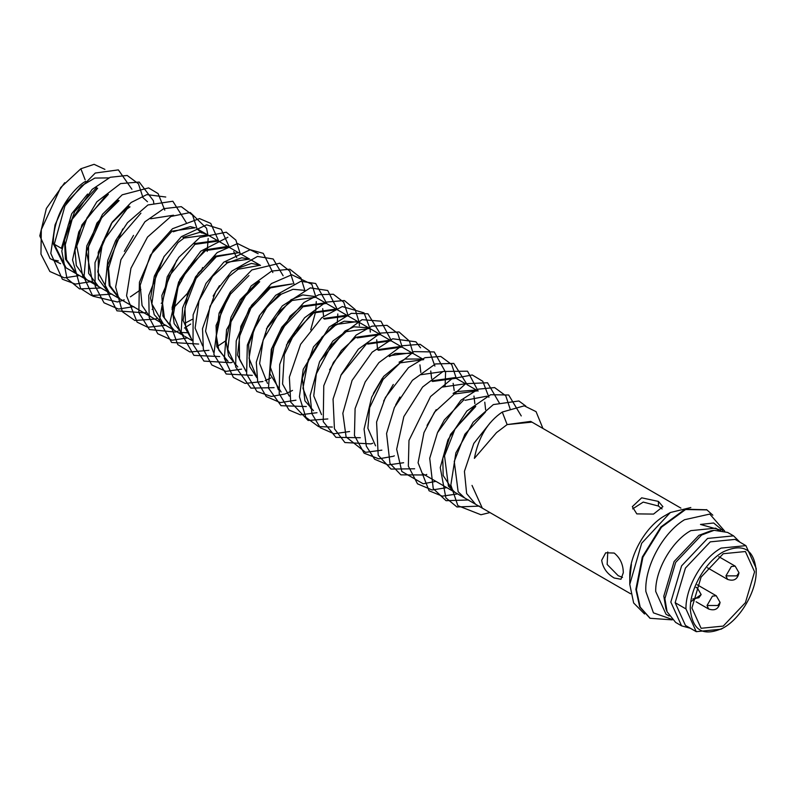 <?xml version="1.0" encoding="UTF-8"?>
<svg xmlns="http://www.w3.org/2000/svg" width="796" height="796" viewBox="0 0 796 796"><rect width="100%" height="100%" fill="white"/><g stroke="black" fill="none" stroke-linecap="round" stroke-linejoin="round"><path stroke-width="1.19" d="M58.357 260.919L52.735 259.844M60.596 263.705L50.088 258.6L39.8 235.875L46.367 208.462L64.695 182.702M614.194 578.005C607.03 573.767 602.851 567.856 601.686 560.275L605.686 552.792L614.194 553.051C620.193 557.956 623.228 564.523 623.298 572.752L620.97 579.259L614.194 578.005M629.775 576.493L629.775 578.045L629.775 576.493C629.288 555.12 646.143 525.927 664.899 515.669L670.341 512.515L690.828 507.53M622.532 577.379L618.193 575.697L607.159 564.463L607.776 551.966M531.967 422.119L507.132 424.586L502.276 412.049C487.669 421.96 478.376 437.402 474.396 458.367L496.535 432.596L507.132 424.586L530.713 421.402L680.918 508.117M636.8 513.888L632.322 506.654L641.675 497.828L658.411 501.41L662.889 506.654L653.536 514.087L636.8 513.888M629.775 578.324L631.407 564.414L629.775 579.398M644.561 614.005L633.646 602.97L629.775 584.363L641.675 543.24L670.341 512.515M712.838 515.211L706.947 509.908L685.595 509.51L661.476 527.211L642.919 557.17L636.402 589.667L640.213 607.149L650.143 618.283L672.272 619.875M722.818 530.534L713.654 522.992L700.49 524.445L720.758 530.166M706.689 509.768L685.097 509.181L660.919 526.922L642.332 556.981L635.865 589.368L636.402 589.667M671.615 619.218L653.436 612.86L645.855 591.458C644.372 567.011 662.889 532.663 684.53 519.728L709.793 514.077L724.659 531.071M649.844 618.104L639.685 606.851L635.865 589.368M669.167 616.024L665.993 614.194L655.705 591.458C655.217 570.095 672.073 540.892 690.828 530.633L715.664 528.176L718.221 529.997M690.371 628.273L681.595 625.855L675.655 622.422L667.078 611.786L665.904 608.711L663.814 596.144L674.103 561.528L698.928 535.32L710.858 530.842L714.112 530.315L727.604 532.424L733.554 535.857L740.031 542.255M667.078 611.786L664.889 598.632L675.655 562.424L701.634 535.002L714.112 530.315M681.595 625.855L670.829 602.065L681.595 565.857L707.574 538.434L733.554 535.857M675.147 602.691L685.436 568.075L710.271 541.857L735.106 539.399L745.912 545.648L721.086 548.106C702.331 558.364 685.475 587.557 685.963 608.93L675.147 602.691L685.436 625.427L696.251 631.666L685.963 608.93M745.912 545.648L756.2 568.384L756.2 570.871C756.658 590.93 740.847 618.333 723.246 627.954L721.086 629.208L696.251 631.666M721.086 629.208L723.246 627.954C703.365 637.009 692.381 630.671 690.291 608.93C689.824 588.871 705.644 561.478 723.246 551.847C743.116 542.792 754.101 549.14 756.2 570.871M691.913 607.995L701.087 577.11L723.246 553.717L745.404 551.529L754.578 571.807L745.404 602.691L723.246 626.084L701.087 628.283L691.913 607.995M658.411 501.41L658.411 506.027L662.043 508.942M658.411 506.027L643.228 502.087L632.651 508.873M75.7 273.396L65.043 267.237L53.272 243.646C53.233 209.04 77.55 185.388 85.719 181.279M97.669 188.184L72.187 219.298L65.282 244.77L66.595 259.904L76.724 273.983L65.998 267.794L54.277 244.233L64.934 205.975L81.58 185.836L94.853 178.065L108.754 177.906M181.349 334.39L98.515 286.56L88.635 273.376L88.535 246.72L101.709 217.706L119.131 200.572M98.515 286.56L92.535 281.943L86.456 251.755L96.933 223.049L118.067 199.955M142.703 197.388L147.479 201.746M93.59 282.49L87.63 280.282L82.814 276.331L76.734 246.133L87.212 217.437L108.336 194.343M97.341 285.893L86.446 279.595L76.317 265.516L75.003 250.382L81.898 224.93L107.361 193.816M53.272 243.646L61.411 248.352L71.7 213.736L87.57 194.035M108.236 292.182L98.356 278.998L98.256 252.342L111.43 223.318L128.862 206.184M109.341 292.819L97.759 271.963L102.684 241.954L127.032 208.93L130.027 206.861M150.663 218.771L173.558 215.209M119.062 298.43L109.221 285.674L107.719 265.237L122.693 228.999M120.007 298.978L110.037 285.734L108.525 268.342L116.833 241.079L140.932 213.159M124.345 251.397L133.519 235.377M151.379 317.087L148.573 315.107L142.056 305.475L140.176 285.267L150.444 255.098L172.075 231.139L195.319 227.765M173.17 231.775L190.334 226.621L195.209 227.815M182.901 237.387L200.055 232.233L206.482 234.203L196.751 228.591L201.517 232.939M163.359 324.002L151.867 303.933L155.817 275.496L178.095 242.501L184.065 238.064L207.637 234.88L206.482 234.203M193.796 243.675L217.368 240.491L207.637 234.88M192.264 319.345L184.513 323.445M162.275 323.375L154.215 314.649L150.573 298.162L154.275 276.431L164.414 256.004M174.016 330.161L164.414 317.972L162.384 302.092L168.941 276.302L194.96 244.352L218.353 241.059L229.039 247.228L205.686 250.541L188.672 267.267L178.035 286.978L173.359 314.758L181.239 333.723M183.747 335.773L174.135 323.594L172.105 307.704L178.672 281.913L204.691 249.964L227.576 246.402M173.08 329.614L163.031 316.241L161.877 295.435L176.712 260.232M233.755 251.556L236.72 257.655M187.07 332.738L179.946 332.4M192.095 340.33L183.08 320.37L187.756 292.59L198.403 272.889L215.417 256.163L238.472 252.68M192.025 339.912L185.697 329.017L184.941 307.564L196.085 278.381L216.373 256.71L238.352 252.73M226.094 262.332L249.626 259.118L239.904 253.496M202.672 345.962L195.11 328.131L199.03 300.659L212.552 276.391L227.218 262.969L241.735 257.785L249.626 259.118M236.939 268.59L251.466 263.396L260.212 265.227M213.447 352.2L205.567 331.236L210.025 306.221L229.198 276.371L238.103 269.257L260.093 265.287M213.159 296.072L219.477 285.684M227.089 360.797L216.83 346.738L216.054 325.564L230.76 291.416M228.034 361.344L218.83 350.2L216.353 335.793L221.278 311.594L230.532 294.072L248.989 275.545M246.103 371.513L237.546 355.115L240.84 326.43L251.606 305.226L269.426 287.346L292.51 283.874M237.755 366.956L228.561 355.822L226.074 341.404L230.999 317.216L240.253 299.684L258.72 281.157M246.034 371.085L239.516 359.444L239.258 337.066L250.889 308.291L270.391 287.903L292.401 283.923M235.278 364.926L227.825 349.504L231.109 320.818L241.885 299.604L259.705 281.724M256.69 377.145L249.029 358.24L253.626 330.25L267.227 306.798L281.257 294.172L293.027 289.306L303.296 290.222M313.853 311.664L313.813 312.967M266.421 328.778L290.978 299.784L302.749 294.918L314.231 296.42M322.708 308.629L323.584 316.211M256.77 377.603L249.715 366.638L248.67 344.469L260.053 314.798L280.122 293.515M267.486 383.413L259.635 363.543L263.148 340.001L280.381 310.5L292.152 300.46L315.684 297.256L314.559 296.61M281.097 391.98L269.864 373.662L271.993 348.419L290.112 316.121L301.873 306.082L325.405 302.868L315.684 297.256M278.401 389.801L270.391 367.284L273.844 346.937L282.988 327.644L303.017 306.739L326.37 303.425L325.415 302.868M286.421 345.026L312.738 312.35L336.101 309.037L326.37 303.425M289.306 396.119L282.57 384.04L284.301 354.638L295.127 331.922L313.714 312.908L337.096 309.614L336.091 309.037M323.435 318.519L346.817 315.226L337.096 309.614M324.42 319.087L347.981 315.903L346.817 315.226M313.485 410.676L304.908 400.816L302.311 378.329L313.505 346.897L334.141 324.708L357.702 321.514L347.991 315.903M310.699 408.318L302.958 388.289L308.261 359.842L321.902 337.235L335.305 325.375L344.21 321.196L358.877 322.191L357.712 321.514M319.853 361.195L345.026 330.987L353.931 326.808L368.608 327.803L358.877 322.191M376.727 339.812L377.553 349.772M321.524 414.626L313.743 395.891L316.35 373.831L331.673 344.887L346.19 331.663L369.702 328.44L368.608 327.803M329.614 369.841L341.394 350.499L355.921 337.275L379.423 334.051L369.702 328.44M357.036 337.922L380.379 334.609L379.433 334.061M340.847 375.354L366.757 343.544L390.11 340.22L380.379 334.609M367.722 344.091L391.125 340.807L390.11 340.22M377.443 349.703L400.846 346.419L391.125 340.807M378.448 350.28L402.03 347.106L400.846 346.419M388.169 355.902L411.761 352.718M419.93 364.876L420.815 372.478M389.344 356.578L395.314 353.434L412.925 353.394L402.03 347.106M399.065 362.19L405.045 359.056L422.646 359.006L412.925 353.394M430.755 370.996L431.611 378.607M375.573 445.84L367.881 428.268L369.662 407.691L383.075 379.493L400.239 362.867L423.711 359.623M373.394 393.403L382.408 378.12M420.776 374.727L444.118 371.404M383.652 401.055L393.274 384.468M453.143 383.344L454.198 390.557M431.452 380.886L454.884 377.622L456.058 378.299L432.477 381.473M395.672 404.895L399.95 397.015M442.198 387.095L465.521 383.762M473.968 396.05L474.854 403.642M453.103 393.393L456.098 391.652L476.267 389.97M484.774 402.179L485.63 409.811M454.277 394.06L477.729 390.806M427.054 425.422L436.218 409.622M465.073 400.298L486.824 396.189M437.691 432.248L444.357 419.91L463.998 399.682M472.018 485.411L482.306 508.147L453.829 491.709L443.163 475.52L442.795 458.496L450.546 434.397L474.794 405.91M454.994 492.376L448.427 486.157L444.526 455.839L455.173 428.626L475.739 406.457M464.715 497.988L458.148 491.779L454.247 461.451L464.894 434.238L485.46 412.069M475.61 504.276L466.635 493.55L464.426 471.381L473.799 443.442L490.256 422.736M502.276 412.049L524.236 405.831L536.066 411.651L542.932 428.457M489.958 512.564L480.953 514.753L457.859 505.669L450.844 485.043L455.869 452.904L473.192 422.159L493.341 404.587L518.883 400.975L525.818 406.069M479.5 506.107L456.954 506.972L445.869 497.858L440.248 467.6L447.919 439.87L466.884 411.015L490.605 394.716L508.674 394.995L521.251 415.94M468.645 499.968L446.049 500.684L433.243 488.615L429.721 458.267L437.482 432.706L460.924 400.229L478.227 389.164L494.615 387.582L505.768 395.771L510.355 409.642M457.66 493.918L442.268 496.157L429.084 490.784L418.079 462.784L423.97 432.636L434.536 412.099L465.65 383.702L487.54 382.767L499.59 403.433M446.805 487.65L432.079 489.988L417.492 483.819L408.338 466.138L408.985 440.397L430.556 396.547L451.999 378.717L472.227 374.966L482.774 381.274L488.913 397.264M435.919 481.361L423.183 483.769L401.821 471.491L396.667 449.243L403.841 416.616L422.606 387.025L443.044 371.473L467.521 371.185L478.117 391.035M426.775 474.416L425.691 474.844M425.303 474.983L400.885 474.854L389.99 463.491L386.567 433.482L394.428 407.502L412.418 380.319L435.392 363.951L453.78 363.414L467.222 384.747M414.646 468.784L391.035 469.073L378.19 455.232L376.578 422.039L385.363 397.542L408.467 367.672L424.994 357.683L440.755 356.439L451.72 364.528L456.317 378.448M403.632 462.725L388.09 464.954L374.637 459.232L366.319 446.148L364.07 429.104L371.652 397.214L383.622 376.448L413.85 351.613L434.238 351.951L445.571 372.249M445.591 372.379L445.073 386.747M394.358 455.829L393.463 456.188M393.125 456.317L378.787 458.834L364.1 453.193L354.449 435.521L355.096 408.617L365.185 381.951L378.896 362.628L401.681 345.812L420.139 344.29L429.452 350.956L434.905 366.1M381.871 450.158L365.563 452.337L346.101 436.954L342.837 413.263L352.091 380.398L372.13 352.2L392.707 338.788L415.91 341.812L420.567 347.822M372.757 443.223L371.284 443.79M371.016 443.889L344.887 442.536L334.439 428.775L333.056 399.095L341.156 374.717L358.339 349.215L380.508 333.096L399.005 331.932L409.442 341.106L413.184 353.543M360.329 437.72L335.922 437.352L323.236 421.641L323.773 385.742L333.444 362.389L356.15 335.086L371.901 326.181L386.995 325.335L397.702 333.345L402.288 347.255M349.613 431.531L333.982 433.76L320.281 427.75L311.933 413.771L310.142 395.503L319.514 361.881L332.877 341.046L362.071 319.664L380.966 321.196L391.562 341.066M332.34 427.044L318.579 426.626L305.843 417.313L299.435 396.736L303.236 369.314L329.156 327.047L351.315 313.335L367.951 313.793L380.886 334.897M327.833 418.955L308.112 420.457L290.699 402.089L289.366 377.135L300.609 344.3L321.763 317.704L342.29 306.54L364.021 312.858L370.04 328.639M370.05 328.758L370.299 332.091M316.997 412.706L300.361 414.815L289.067 410.059L279.217 393.751L279.724 364.478L288.082 341.593L304.589 317.753L325.922 302.142L344.37 300.53L355.175 309.525L359.145 322.35M359.155 322.47L359.404 325.793M306.311 406.537L281.028 405.691L268.471 388.05L271.287 349.414L281.714 327.305L303.953 302.5L318.947 294.669L333.345 294.251L343.723 302.211L348.26 316.062M295.963 400.199L280.272 402.607L266.232 396.527L257.695 381.791L256.282 362.24L267.486 326.758L282.291 305.913L310.281 287.883L327.703 290.5L337.554 309.883M337.803 313.972L337.265 322.897M292.51 390.438L286.779 393.234M286.291 393.433L285.356 393.801M284.679 394.05L271.317 396.458L256.889 391.503L246.621 374.03L247.327 345.126L259.406 315.614L275.724 295.276L300.848 281.296L315.674 283.495L326.867 303.724M274.073 387.652L250.879 388.13L235.636 366.916L236.223 340.907L249.367 308.35L271.446 283.575L291.764 274.749L311.843 284.291L315.992 297.435M316.271 301.575L315.783 310.569M315.624 311.743L310.738 329.813M270.839 377.931L265.138 380.687M262.978 381.513L245.088 383.413L233.357 377.413L224.343 358.429L226.581 329.683L251.128 285.993L271.635 271.078L289.863 269.197L300.948 277.993L305.097 291.147M252.302 375.354L226.213 374.02L213.855 354.399L219.109 313.107L230.144 292.301L251.864 269.934L279.774 263.207L289.764 271.118L294.241 284.868M241.556 369.145L225.945 371.384L211.826 364.976L203.368 349.394L202.522 328.609L215.686 291.605L231.825 271.098L257.526 256.431L273.187 258.989L283.127 275.744M265.894 333.514L265.247 334.42M232.263 362.23L231.308 362.608M230.979 362.727L203.935 361.095L193.01 344.429L193.13 314.808L205.995 283.426L223.805 262.173L250.252 249.715L263.267 253.357L272.839 272.53M219.746 356.558L193.876 355.354L181.11 332.927L182.622 307.823L195.597 276.799L217.169 252.581L237.576 243.566L258.173 253.705M226.084 340.589L216.83 346.748M208.96 350.33L189.866 351.961L177.767 344.598L169.807 322.858L179.876 279.486L200.771 251.198L227.865 237.248M198.642 344.051L171.637 342.479L159.389 320.838L167.22 276.849L178.742 257.426L199.866 237.417L226.273 232.203L235.855 240.084L240.223 253.685M222.084 309.554L219.208 313.345M187.518 337.952L172.026 340.21L157.737 333.723L149.18 317.435L148.772 295.396L163.946 256.71L181.448 236.611L206.652 224.84L221.198 229.308L229.537 247.536M190.732 324.022L184.443 328.042M178.234 331.036L177.279 331.415M176.613 331.653L175.428 332.071L149.409 329.554L138.832 312.639L139.429 282.242L153.449 249.924L172.493 228.741L199.517 218.582L210.751 223.397L218.81 241.337M165.986 325.265L147.757 327.275L137.121 322.161L126.564 295.794L130.942 268.282L147.519 237.059L170.891 216.492L190.264 212.502L206.552 228.243L207.905 235.029M208.164 238.501L207.209 251.427M202.642 267.526L201.219 270.968M189.687 291.018L172.045 309.425M163.548 315.156L162.822 315.564M157.111 318.31L155.648 318.897M155.24 319.047L134.842 320.499L122.355 311.694L115.629 287.067L120.912 259.695L144.922 221.766L163.807 208.642L181.279 206.661L192.582 215.119L197.02 228.741M181.677 280.68L178.981 284.59M162.364 302.41L161.25 303.306M152.832 309.007L152.136 309.395M146.414 312.161L145.071 312.699M144.633 312.858L116.972 310.838L105.032 287.117L107.768 260.421L115.609 240.681L127.489 222.691L147.937 204.97L172.841 201.239L186.204 222.502M133.857 306.609L118.524 309.067L103.987 302.779L95.112 286.013L95.003 262.69L112.226 222.094L131.141 202.492L146.822 194.612L165.747 197.01M157.15 272.073L154.633 275.396M140.902 289.565L130.395 296.838M124.206 299.833L123.241 300.221M122.912 300.341L117.44 301.983L92.794 296.162L83.958 277.316L86.784 245.924L102.525 214.263L122.206 194.811L148.593 187.906L158.106 193.597L164.782 210.144M111.947 294.072L91.59 295.555L80.645 288.56L72.545 259.904L78.764 231.974L96.863 201.796L120.584 183.577L139.24 182.065L153.409 200.711L153.877 203.836M100.943 287.963L79.55 288.908L66.973 278.491L61.799 251.088L68.386 224.571L92.127 189.398L110.216 177.279L127.171 175.458L138.444 183.767L142.972 197.537M90.625 281.675L75.381 284.082L62.377 279.227L50.795 253.387L55.043 224.9L64.257 204.652L95.261 173.04L118.365 169.876L131.917 189.259M79.441 275.555L64.386 277.864L49.859 271.486L40.954 254.123L41.322 229.596L60.705 187.508L80.864 168.752L94.097 164.334L104.913 169.379M75.729 273.406L65.421 259.118L64.506 240.193L74.655 211.587L96.624 187.577M708.619 609L707.037 605.497L717.843 605.497L720.082 602.383C718.728 608.95 714.908 611.159 708.619 609L696.112 601.776M720.082 602.383L716.261 595.766L712.44 596.144L707.037 605.497M727.524 579.369L725.942 575.866L736.748 575.866L738.987 572.752C737.643 579.319 733.822 581.528 727.524 579.369L707.445 567.767M738.987 572.752L735.166 566.125L731.345 566.513L725.942 575.866M690.828 601.726L701.167 594.582L698.928 597.697L692.789 598.97M701.167 594.582L697.346 587.965L696.052 587.607M39.8 235.875L40.337 236.183M85.142 179.787L80.864 168.752M482.306 508.147L630.621 593.776M629.775 578.871L629.775 584.363M706.947 509.908L706.41 509.599M649.606 617.975L650.143 618.283M718.828 530.007L715.664 528.176M697.216 584.771L716.261 595.766M718.778 556.663L735.166 566.125M696.182 587.289L697.346 587.965M76.724 273.983L86.446 279.595M238.77 252.849L229.039 247.228M192.144 340.628L184.781 336.37M260.521 265.406L250.8 259.795M303.674 290.321L304.838 290.988M465.779 383.911L456.058 378.299M476.685 390.209L466.963 384.587M453.829 491.709L422.706 473.739"/></g></svg>
